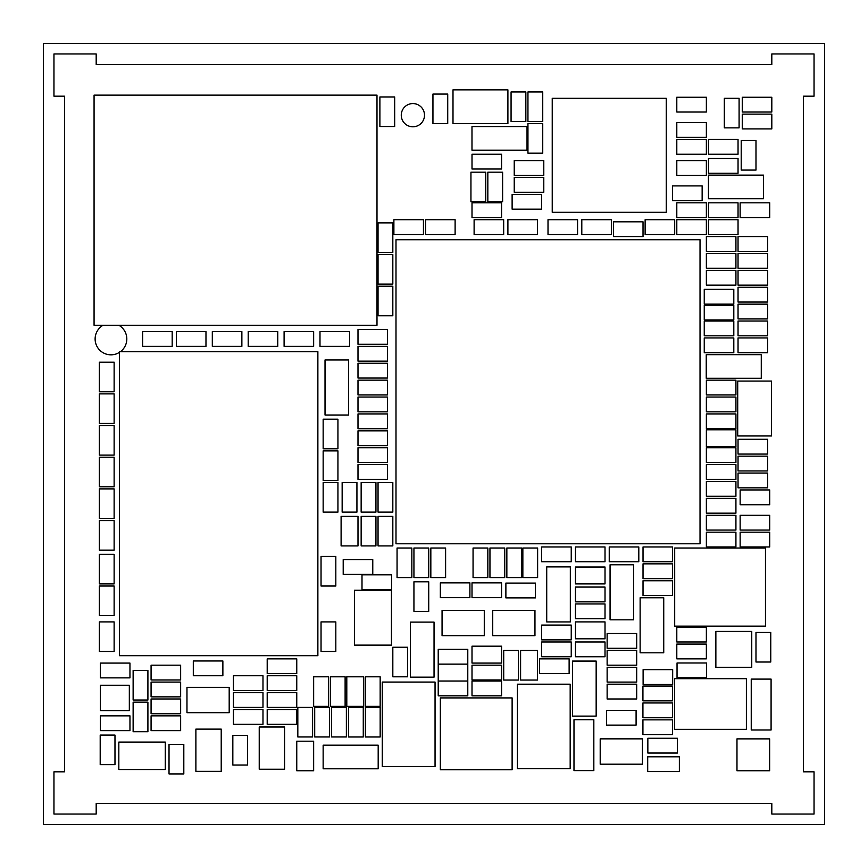 <?xml version="1.0" encoding="UTF-8"?>
<svg xmlns="http://www.w3.org/2000/svg" width="868" height="868" viewBox="0 0 868 868"><rect width="100%" height="100%" fill="white"/><g stroke="black" fill="none" stroke-linecap="round" stroke-linejoin="round"><path stroke-width="1.3" d="M824.6 43.4L824.6 824.6L43.4 824.6L43.4 43.4L824.6 43.4M814.043 53.957L771.815 53.957L771.815 64.514L96.185 64.514L96.185 53.957L53.957 53.957L53.957 96.185L64.514 96.185L64.514 771.815L53.957 771.815L53.957 814.043L96.185 814.043L96.185 803.486L771.815 803.486L771.815 814.043L814.043 814.043L814.043 771.815L803.486 771.815L803.486 96.185L814.043 96.185L814.043 53.957M424.495 115.184A11.609 11.609 0 0 0 407.081 105.126A11.609 11.609 0 0 0 407.081 125.242A11.609 11.609 0 0 0 424.495 115.184M527.028 126.565L471.986 126.565L471.986 150.175L527.028 150.175L527.028 126.565M706.368 446.673L735.923 446.673L735.923 429.779L706.368 429.779L706.368 446.673M767.594 337.934L738.039 337.934L738.039 352.712L767.594 352.712L767.594 337.934M738.039 285.149L767.594 285.149L767.594 270.371L738.039 270.371L738.039 285.149M501.563 681.033L472.008 681.033L472.008 695.821L501.563 695.821L501.563 681.033M438.221 695.821L467.787 695.821L467.787 681.033L438.221 681.033L438.221 695.821M740.144 546.959L769.71 546.959L769.71 532.182L740.144 532.182L740.144 546.959M706.368 627.184L676.801 627.184L676.801 641.973L706.368 641.973L706.368 627.184M610.063 564.775L610.063 619.817L633.673 619.817L633.673 564.775L610.063 564.775M114.131 583.904L114.131 554.348L99.353 554.348L99.353 583.904L114.131 583.904M99.353 586.019L99.353 615.575L114.131 615.575L114.131 586.019L99.353 586.019M296.758 741.196L296.758 770.751L313.652 770.751L313.652 741.196L296.758 741.196M740.144 217.586L769.71 217.586L769.71 202.808L740.144 202.808L740.144 217.586M114.977 764.643L114.977 735.077L100.2 735.077L100.2 764.643L114.977 764.643M539.571 673.633L569.126 673.633L569.126 658.855L539.571 658.855L539.571 673.633M100.406 677.865L129.961 677.865L129.961 663.087L100.406 663.087L100.406 677.865M535.437 583.079L505.881 583.079L505.881 597.868L535.437 597.868L535.437 583.079M183.81 773.93L183.81 744.364L169.021 744.364L169.021 773.93L183.81 773.93M741.207 140.518L741.207 170.085L755.985 170.085L755.985 140.518L741.207 140.518M739.091 127.856L739.091 98.29L724.313 98.29L724.313 127.856L739.091 127.856M346.799 676.801L346.799 706.368L363.692 706.368L363.692 676.801L346.799 676.801M755.985 632.468L755.985 662.024L770.762 662.024L770.762 632.468L755.985 632.468M413.938 581.799L413.938 611.354L428.727 611.354L428.727 581.799L413.938 581.799M343.207 574.41L372.773 574.41L372.773 559.621L343.207 559.621L343.207 574.41M432.948 94.07L432.948 123.636L447.725 123.636L447.725 94.07L432.948 94.07M233.427 690.527L262.982 690.527L262.982 675.749L233.427 675.749L233.427 690.527M575.462 638.805L605.018 638.805L605.018 621.911L575.462 621.911L575.462 638.805M357.996 545.907L357.996 516.341L341.102 516.341L341.102 545.907L357.996 545.907M704.252 304.147L733.807 304.147L733.807 289.369L704.252 289.369L704.252 304.147M387.551 346.375L357.996 346.375L357.996 361.153L387.551 361.153L387.551 346.375M704.252 352.712L733.807 352.712L733.807 337.934L704.252 337.934L704.252 352.712M575.462 601.85L605.018 601.85L605.018 587.072L575.462 587.072L575.462 601.85M575.462 618.743L605.018 618.743L605.018 603.965L575.462 603.965L575.462 618.743M763.493 175.119L708.451 175.119L708.451 198.729L763.493 198.729L763.493 175.119M643.025 595.513L672.581 595.513L672.581 580.735L643.025 580.735L643.025 595.513M643.025 578.63L672.581 578.63L672.581 563.853L643.025 563.853L643.025 578.63M643.025 561.737L672.581 561.737L672.581 546.959L643.025 546.959L643.025 561.737M706.368 394.94L735.923 394.94L735.923 380.162L706.368 380.162L706.368 394.94M706.368 411.833L735.923 411.833L735.923 397.056L706.368 397.056L706.368 411.833M706.368 513.172L735.923 513.172L735.923 498.395L706.368 498.395L706.368 513.172M706.368 462.503L735.923 462.503L735.923 447.725L706.368 447.725L706.368 462.503M706.368 479.396L735.923 479.396L735.923 464.619L706.368 464.619L706.368 479.396M706.368 428.727L735.923 428.727L735.923 413.938L706.368 413.938L706.368 428.727M522.851 548.012L522.851 577.567L537.628 577.567L537.628 548.012L522.851 548.012M546.721 566.891L546.721 621.933L570.33 621.933L570.33 566.891L546.721 566.891M473.06 548.012L473.06 577.567L487.838 577.567L487.838 548.012L473.06 548.012M392.824 647.246L392.824 676.801L407.613 676.801L407.613 647.246L392.824 647.246M357.996 394.94L387.551 394.94L387.551 380.162L357.996 380.162L357.996 394.94M357.996 428.727L387.551 428.727L387.551 413.938L357.996 413.938L357.996 428.727M507.899 234.479L537.455 234.479L537.455 219.702L507.899 219.702L507.899 234.479M423.443 219.702L393.888 219.702L393.888 234.479L423.443 234.479L423.443 219.702M738.039 487.838L767.594 487.838L767.594 473.06L738.039 473.06L738.039 487.838M378.047 286.201L378.047 315.768L392.824 315.768L392.824 286.201L378.047 286.201M706.368 530.066L735.923 530.066L735.923 515.288L706.368 515.288L706.368 530.066M706.368 496.29L735.923 496.29L735.923 481.501L706.368 481.501L706.368 496.29M640.128 597.759L640.128 652.801L663.738 652.801L663.738 597.759L640.128 597.759M363.269 736.986L363.269 707.431L348.491 707.431L348.491 736.986L363.269 736.986M575.462 656.75L605.018 656.75L605.018 641.973L575.462 641.973L575.462 656.75M365.385 676.801L365.385 706.368L380.162 706.368L380.162 676.801L365.385 676.801M357.996 411.833L387.551 411.833L387.551 397.056L357.996 397.056L357.996 411.833M738.039 454.062L767.594 454.062L767.594 439.273L738.039 439.273L738.039 454.062M346.375 736.965L346.375 707.409L331.598 707.409L331.598 736.965L346.375 736.965M349.544 331.598L319.988 331.598L319.988 346.375L349.544 346.375L349.544 331.598M176.41 346.375L205.976 346.375L205.976 331.598L176.41 331.598L176.41 346.375M575.462 561.737L605.018 561.737L605.018 546.959L575.462 546.959L575.462 561.737M571.242 546.959L541.675 546.959L541.675 561.737L571.242 561.737L571.242 546.959M706.237 378.285L761.279 378.285L761.279 354.676L706.237 354.676L706.237 378.285M704.252 319.988L733.807 319.988L733.807 305.211L704.252 305.211L704.252 319.988M387.551 329.493L357.996 329.493L357.996 344.271L387.551 344.271L387.551 329.493M525.845 121.52L525.845 91.965L511.068 91.965L511.068 121.52L525.845 121.52M527.95 123.636L527.95 153.191L542.739 153.191L542.739 123.636L527.95 123.636M672.581 200.692L702.147 200.692L702.147 185.915L672.581 185.915L672.581 200.692M704.252 335.818L733.807 335.818L733.807 321.041L704.252 321.041L704.252 335.818M738.039 470.944L767.594 470.944L767.594 456.167L738.039 456.167L738.039 470.944M329.493 736.965L329.493 707.409L314.704 707.409L314.704 736.965L329.493 736.965M312.599 736.965L312.599 707.409L297.822 707.409L297.822 736.965L312.599 736.965M380.162 736.986L380.162 707.431L365.385 707.431L365.385 736.986L380.162 736.986M378.188 745.189L323.146 745.189L323.146 768.798L378.188 768.798L378.188 745.189M571.242 625.079L541.675 625.079L541.675 639.857L571.242 639.857L571.242 625.079M313.652 676.801L313.652 706.368L328.429 706.368L328.429 676.801L313.652 676.801M330.328 676.801L330.328 706.368L345.117 706.368L345.117 676.801L330.328 676.801M571.242 641.973L541.675 641.973L541.675 656.75L571.242 656.75L571.242 641.973M100.406 730.65L129.961 730.65L129.961 715.861L100.406 715.861L100.406 730.65M397.056 548.012L397.056 577.567L411.833 577.567L411.833 548.012L397.056 548.012M413.938 548.012L413.938 577.567L428.727 577.567L428.727 548.012L413.938 548.012M430.832 548.012L430.832 577.567L445.609 577.567L445.609 548.012L430.832 548.012M392.824 512.12L392.824 482.565L378.047 482.565L378.047 512.12L392.824 512.12M392.824 545.907L392.824 516.341L378.047 516.341L378.047 545.907L392.824 545.907M572.555 661.08L572.555 716.111L596.164 716.111L596.164 661.08L572.555 661.08M375.942 512.12L375.942 482.565L361.153 482.565L361.153 512.12L375.942 512.12M142.634 346.375L172.189 346.375L172.189 331.598L142.634 331.598L142.634 346.375M323.156 419.222L323.156 448.778L337.934 448.778L337.934 419.222L323.156 419.222M99.353 621.911L99.353 651.467L114.131 651.467L114.131 621.911L99.353 621.911M296.758 658.855L267.203 658.855L267.203 673.633L296.758 673.633L296.758 658.855M321.041 621.911L321.041 651.467L335.818 651.467L335.818 621.911L321.041 621.911M180.642 665.192L151.075 665.192L151.075 679.97L180.642 679.97L180.642 665.192M313.652 331.598L284.096 331.598L284.096 346.375L313.652 346.375L313.652 331.598M335.818 586.019L335.818 556.453L321.041 556.453L321.041 586.019L335.818 586.019M99.353 362.216L99.353 391.772L114.131 391.772L114.131 362.216L99.353 362.216M434.043 677.149L434.043 622.106L410.434 622.106L410.434 677.149L434.043 677.149M325.023 359.981L325.023 415.012L348.643 415.012L348.643 359.981L325.023 359.981M99.353 520.561L99.353 550.128L114.131 550.128L114.131 520.561L99.353 520.561M503.679 219.702L474.112 219.702L474.112 234.479L503.679 234.479L503.679 219.702M425.559 234.479L455.114 234.479L455.114 219.702L425.559 219.702L425.559 234.479M575.462 583.904L605.018 583.904L605.018 567.01L575.462 567.01L575.462 583.904M248.205 346.375L277.76 346.375L277.76 331.598L248.205 331.598L248.205 346.375M379.891 96.956L379.891 126.511L394.669 126.511L394.669 96.956L379.891 96.956M740.144 504.731L769.71 504.731L769.71 489.953L740.144 489.953L740.144 504.731M472.008 217.586L501.563 217.586L501.563 202.808L472.008 202.808L472.008 217.586M609.238 561.737L638.805 561.737L638.805 546.959L609.238 546.959L609.238 561.737M542.739 121.52L542.739 91.965L527.95 91.965L527.95 121.52L542.739 121.52M487.838 172.189L487.838 201.756L502.615 201.756L502.615 172.189L487.838 172.189M118.829 769.525L165.278 769.525L165.278 742.086L118.829 742.086L118.829 769.525M679.373 756.798L647.702 756.798L647.702 771.576L679.373 771.576L679.373 756.798M771.088 729.988L771.088 679.101L751.243 679.101L751.243 729.988L771.088 729.988M751.753 667.308L751.753 631.416L715.861 631.416L715.861 667.308L751.753 667.308M573.987 719.713L573.987 770.589L593.831 770.589L593.831 719.713L573.987 719.713M452.998 123.636L507.899 123.636L507.899 89.849L452.998 89.849L452.998 123.636M570.178 768.636L570.178 684.19L517.393 684.19L517.393 768.636L570.178 768.636M435.052 766.531L435.052 682.074L382.267 682.074L382.267 766.531L435.052 766.531M737.713 381.063L737.713 435.964L771.5 435.964L771.5 381.063L737.713 381.063M534.959 610.388L492.731 610.388L492.731 635.723L534.959 635.723L534.959 610.388M484.279 610.388L442.062 610.388L442.062 635.723L484.279 635.723L484.279 610.388M642.428 738.852L600.2 738.852L600.2 764.187L642.428 764.187L642.428 738.852M284.563 769.232L284.563 727.004L259.228 727.004L259.228 769.232L284.563 769.232M195.886 729.12L195.886 771.348L221.221 771.348L221.221 729.12L195.886 729.12M186.967 712.693L229.195 712.693L229.195 687.358L186.967 687.358L186.967 712.693M357.996 479.396L387.551 479.396L387.551 464.619L357.996 464.619L357.996 479.396M706.368 97.238L676.801 97.238L676.801 112.015L706.368 112.015L706.368 97.238M151.075 713.756L180.642 713.756L180.642 698.979L151.075 698.979L151.075 713.756M642.928 717.749L672.494 717.749L672.494 702.961L642.928 702.961L642.928 717.749M642.928 700.856L672.494 700.856L672.494 686.078L642.928 686.078L642.928 700.856M114.131 518.456L114.131 488.89L99.353 488.89L99.353 518.456L114.131 518.456M114.131 486.785L114.131 457.23L99.353 457.23L99.353 486.785L114.131 486.785M676.801 658.855L706.368 658.855L706.368 644.078L676.801 644.078L676.801 658.855M735.923 532.182L706.368 532.182L706.368 546.959L735.923 546.959L735.923 532.182M378.047 254.53L378.047 284.096L392.824 284.096L392.824 254.53L378.047 254.53M378.047 222.87L378.047 252.425L392.824 252.425L392.824 222.87L378.047 222.87M606.537 725.127L636.092 725.127L636.092 710.35L606.537 710.35L606.537 725.127M769.71 515.288L740.144 515.288L740.144 530.066L769.71 530.066L769.71 515.288M472.008 169.021L501.563 169.021L501.563 154.244L472.008 154.244L472.008 169.021M672.678 669.651L643.112 669.651L643.112 684.429L672.678 684.429L672.678 669.651M677.398 738.267L647.843 738.267L647.843 753.044L677.398 753.044L677.398 738.267M267.203 724.313L296.758 724.313L296.758 709.536L267.203 709.536L267.203 724.313M151.075 730.65L180.642 730.65L180.642 715.861L151.075 715.861L151.075 730.65M99.353 393.888L99.353 423.443L114.131 423.443L114.131 393.888L99.353 393.888M296.758 692.642L267.203 692.642L267.203 707.42L296.758 707.42L296.758 692.642M296.758 675.749L267.203 675.749L267.203 690.527L296.758 690.527L296.758 675.749M489.953 548.012L489.953 577.567L504.731 577.567L504.731 548.012L489.953 548.012M323.156 482.565L323.156 512.12L337.934 512.12L337.934 482.565L323.156 482.565M677.04 677.767L706.595 677.767L706.595 662.989L677.04 662.989L677.04 677.767M323.156 450.893L323.156 480.449L337.934 480.449L337.934 450.893L323.156 450.893M387.551 430.832L357.996 430.832L357.996 445.609L387.551 445.609L387.551 430.832M233.427 707.42L262.982 707.42L262.982 692.642L233.427 692.642L233.427 707.42M262.982 709.536L233.427 709.536L233.427 724.313L262.982 724.313L262.982 709.536M247.608 765.012L247.608 735.456L232.83 735.456L232.83 765.012L247.608 765.012M222.87 660.971L193.304 660.971L193.304 675.749L222.87 675.749L222.87 660.971M521.625 577.567L521.625 548.012L506.847 548.012L506.847 577.567L521.625 577.567M361.999 589.611L391.566 589.611L391.566 574.822L361.999 574.822L361.999 589.611M636.689 650.414L607.133 650.414L607.133 665.192L636.689 665.192L636.689 650.414M636.689 667.308L607.133 667.308L607.133 682.085L636.689 682.085L636.689 667.308M147.907 731.702L147.907 702.147L133.13 702.147L133.13 731.702L147.907 731.702M147.907 700.031L147.907 670.476L133.13 670.476L133.13 700.031L147.907 700.031M357.996 378.047L387.551 378.047L387.551 363.269L357.996 363.269L357.996 378.047M241.868 331.598L212.313 331.598L212.313 346.375L241.868 346.375L241.868 331.598M99.353 425.559L99.353 455.114L114.131 455.114L114.131 425.559L99.353 425.559M357.996 462.503L387.551 462.503L387.551 447.725L357.996 447.725L357.996 462.503M672.494 719.854L642.928 719.854L642.928 734.632L672.494 734.632L672.494 719.854M607.133 648.298L636.689 648.298L636.689 633.521L607.133 633.521L607.133 648.298M607.133 698.979L636.689 698.979L636.689 684.19L607.133 684.19L607.133 698.979M613.47 236.584L643.025 236.584L643.025 221.807L613.47 221.807L613.47 236.584M512.12 209.145L541.675 209.145L541.675 194.367L512.12 194.367L512.12 209.145M771.815 97.238L742.259 97.238L742.259 112.015L771.815 112.015L771.815 97.238M470.944 172.189L470.944 201.756L485.733 201.756L485.733 172.189L470.944 172.189M767.594 287.265L738.039 287.265L738.039 302.042L767.594 302.042L767.594 287.265M767.594 253.478L738.039 253.478L738.039 268.255L767.594 268.255L767.594 253.478M767.594 304.147L738.039 304.147L738.039 318.936L767.594 318.936L767.594 304.147M767.594 321.041L738.039 321.041L738.039 335.818L767.594 335.818L767.594 321.041M676.801 217.586L706.368 217.586L706.368 202.808L676.801 202.808L676.801 217.586M676.801 234.479L706.368 234.479L706.368 219.702L676.801 219.702L676.801 234.479M676.801 154.244L706.368 154.244L706.368 139.466L676.801 139.466L676.801 154.244M676.801 175.358L706.368 175.358L706.368 160.58L676.801 160.58L676.801 175.358M735.923 236.584L706.368 236.584L706.368 251.373L735.923 251.373L735.923 236.584M735.923 253.478L706.368 253.478L706.368 268.255L735.923 268.255L735.923 253.478M767.594 236.584L738.039 236.584L738.039 251.373L767.594 251.373L767.594 236.584M735.923 270.371L706.368 270.371L706.368 285.149L735.923 285.149L735.923 270.371M581.799 234.479L611.354 234.479L611.354 219.702L581.799 219.702L581.799 234.479M577.567 219.702L548.012 219.702L548.012 234.479L577.567 234.479L577.567 219.702M674.696 219.702L645.13 219.702L645.13 234.479L674.696 234.479L674.696 219.702M738.039 219.702L708.472 219.702L708.472 234.479L738.039 234.479L738.039 219.702M771.815 114.131L742.259 114.131L742.259 128.909L771.815 128.909L771.815 114.131M514.236 192.251L543.791 192.251L543.791 177.473L514.236 177.473L514.236 192.251M738.039 158.464L708.472 158.464L708.472 173.253L738.039 173.253L738.039 158.464M706.368 122.572L676.801 122.572L676.801 137.35L706.368 137.35L706.368 122.572M738.039 202.808L708.472 202.808L708.472 217.586L738.039 217.586L738.039 202.808M738.039 139.466L708.472 139.466L708.472 154.244L738.039 154.244L738.039 139.466M361.153 516.341L361.153 545.907L375.942 545.907L375.942 516.341L361.153 516.341M342.155 482.565L342.155 512.12L356.932 512.12L356.932 482.565L342.155 482.565M514.236 175.358L543.791 175.358L543.791 160.58L514.236 160.58L514.236 175.358M501.563 646.183L472.008 646.183L472.008 663.076L501.563 663.076L501.563 646.183M438.221 664.129L467.787 664.129L467.787 649.351L438.221 649.351L438.221 681.033L467.787 681.033L467.787 664.139L438.221 664.139M472.008 679.97L501.563 679.97L501.563 665.192L472.008 665.192L472.008 679.97M503.711 650.501L503.711 680.056L518.489 680.056L518.489 650.501L503.711 650.501M472.008 597.629L501.563 597.629L501.563 582.851L472.008 582.851L472.008 597.629M440.336 597.629L469.892 597.629L469.892 582.851L440.336 582.851L440.336 597.629M520.594 650.501L520.594 680.056L537.487 680.056L537.487 650.501L520.594 650.501M151.075 696.863L180.642 696.863L180.642 682.085L151.075 682.085L151.075 696.863M395.992 543.791L700.031 543.791L700.031 239.752L395.992 239.752L395.992 543.791M552.232 98.29L552.232 212.313L666.244 212.313L666.244 98.29L552.232 98.29M674.599 678.689L674.599 729.359L746.393 729.359L746.393 678.689L674.599 678.689M440.336 697.915L440.336 769.71L512.12 769.71L512.12 697.915L440.336 697.915M100.406 685.253L100.406 710.588L129.332 710.588L129.332 685.253L100.406 685.253M317.872 351.659L119.404 351.659L119.404 655.687L317.872 655.687L317.872 351.659M94.07 95.133L94.07 325.261L376.994 325.261L376.994 95.133L94.07 95.133M354.513 645.13L391.457 645.13L391.457 590.24L354.513 590.24L354.513 645.13M674.696 626.132L765.478 626.132L765.478 548.012L674.696 548.012L674.696 626.132M103.064 325.261A15.83 15.83 0 0 0 103.314 352.853A15.83 15.83 0 0 0 119.404 352.386M120.468 351.659A15.83 15.83 0 0 0 118.862 325.261M736.975 770.762L769.645 770.762L769.645 738.874L736.975 738.874L736.975 770.762"/></g></svg>

